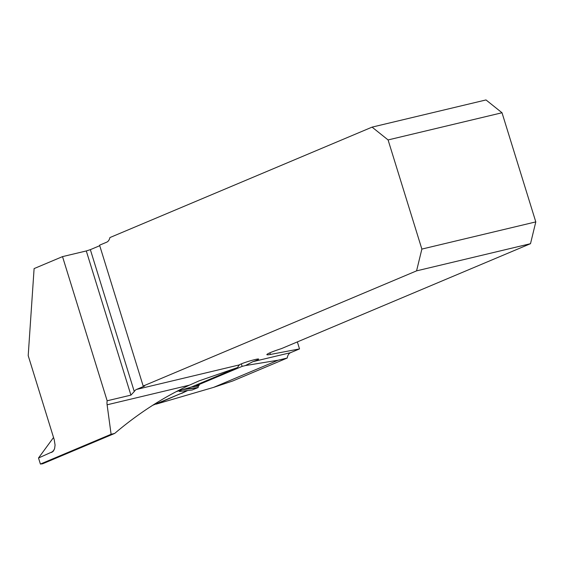 <?xml version="1.0" encoding="UTF-8"?>
<svg xmlns="http://www.w3.org/2000/svg" width="564" height="564" viewBox="0 0 564 564"><rect width="100%" height="100%" fill="white"/><g stroke="black" fill="none" stroke-linecap="round" stroke-linejoin="round"><path stroke-width="0.85" d="M297.362 341.911L299.526 348.912L270.382 354.46A18.168 1.466 -17.2 0 1 266.864 354.657A18.168 1.466 -17.2 0 1 281.408 348.63L530.505 243.69L416.57 270.868L143.185 386.044L144.61 386.03L136.537 389.428L239.122 364.957A10.3 0.832 162.8 0 1 249.563 361.038A10.3 0.832 162.8 0 1 258.636 359.092A10.3 0.832 162.8 0 1 252.912 361.665L245.411 365.564L242.132 366.381L196.096 385.776A469.572 362.335 67.2 0 1 198.711 385.141L199.226 385.353L198.711 385.141M252.912 361.665L290.58 352.676L299.526 348.912M290.58 352.676A9.694 6.112 -103.4 0 0 287.217 358.034L232.883 380.926L213.601 387.376L278.073 360.213L287.217 358.034M213.601 387.376L156.143 404.148L181.594 393.207L152.576 405.354M187.699 390.499L181.65 393.404M198.408 385.691L199.134 385.043M245.411 365.564L278.073 360.213M238.988 365.218L239.073 365.472A9.694 6.112 -103.4 0 0 237.634 367.538L199.106 380.862L189.349 385.177C163.074 397.387 138.194 413.468 114.696 433.42L42.596 463.791L40.404 464.059L111.101 434.273L107.111 404.797A9.694 6.112 -103.4 0 1 107.153 400.792L130.918 395.124L86.292 250.952L62.519 256.62L107.153 400.792M237.634 367.538L191.534 386.96L185.641 388.786A469.572 362.335 -112.8 0 0 176.666 391.501L175.841 391.853M62.519 256.62L34.101 268.591L28.2 355.637L54.243 439.765L55.068 445.052L54.609 448.613L53.101 451.454L38.521 457.989L53.538 437.495M114.696 433.42L111.101 434.273M530.505 243.69L535.8 221.899L502.016 112.758L486.006 99.941L372.078 127.126L109.909 237.571A9.694 6.112 76.6 0 1 106.681 242.189L99.574 245.185L143.185 386.044M99.736 245.7L90.353 249.655L134.267 391.529L130.918 395.124M134.267 391.529A9.694 6.112 76.6 0 1 136.537 389.428M195.891 385.12L196.096 385.776M416.57 270.868L421.865 249.084L388.081 139.935L372.078 127.126M535.8 221.899L421.865 249.084M502.016 112.758L388.081 139.935M90.353 249.655L86.292 250.952M241.357 363.858L242.132 366.381M40.404 464.059L38.521 457.989M181.594 393.207L187.163 390.563M181.397 391.212L180.635 391.296M198.267 385.247L198.168 387.531L192.084 390.006M197.294 387.849L182.94 389.569M180.05 391.444L181.157 391.233M198.528 386.079L191.682 386.897M51.74 452.427A409.908 316.298 -112.8 0 1 54.123 449.91M189.349 385.177L107.111 404.797M270.382 354.46L269.874 352.824M179.331 391.501L180.614 390.267M181.241 390.076L179.902 391.367M198.168 387.531L184.195 389.202M199.155 380.841L198.479 381.13M192.127 389.999L180.656 391.296"/></g></svg>
